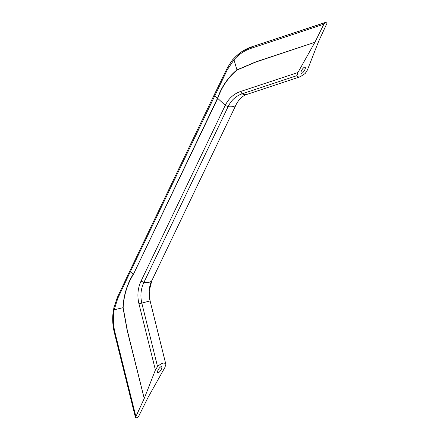 <?xml version="1.0" encoding="UTF-8"?>
<svg xmlns="http://www.w3.org/2000/svg" width="440" height="440" viewBox="0 0 440 440"><rect width="100%" height="100%" fill="white"/><g stroke="black" fill="none" stroke-linecap="round" stroke-linejoin="round"><path stroke-width="0.66" d="M151.965 280.28A24.112 7.838 -154.4 0 1 151.916 280.39A24.112 7.838 -154.4 0 1 143.891 282.425C140.839 288.877 140.145 295.768 141.806 303.1L138.952 303.787L155.403 369.985L157.542 366.575C161.772 362.808 164.549 362.07 165.869 364.364L150.106 300.894L149.204 290.966L151.871 280.478M236.17 104.538A24.112 7.838 -154.4 0 1 236.121 104.649A24.112 7.838 -154.4 0 1 228.091 106.684L225.247 105.358C228.69 98.417 233.838 93.786 240.68 91.46L242.072 93.825C235.846 96.03 231.181 100.314 228.091 106.684L143.891 282.425L141.048 281.1C137.758 288.211 137.06 295.774 138.952 303.787M325.193 22.5L251.389 46.948C244.602 49.225 238.716 53.158 233.734 58.74L233.613 58.806C232.683 59.334 230.406 62.733 226.787 69.008L213.917 95.453L217.729 98.357C221.848 86.807 228.267 77.374 236.99 70.07L255.965 61.996L314.902 42.29L255.965 61.809L236.902 69.905C228.113 77.226 221.656 86.658 217.525 98.203L133.524 274.103C127.27 284.207 123.811 295.394 123.156 307.654L127.331 330.479L144.227 398.492L155.403 369.985M144.227 398.492L127.199 330.561L123.002 307.637C123.635 295.29 127.072 284.064 133.32 273.944L130.251 271.882L117.838 298.227L117.304 297.512L113.911 307.632L113.064 312.675C112.294 319.341 112.728 326.007 114.367 332.668L135.548 417.907L137.583 417.511L138.919 415.795L148.027 397.485L164.89 367.461L165.869 364.364L150.095 300.9L141.806 303.1L157.542 366.575M161.145 366.647A3.619 1.221 122.7 0 0 158.312 369.617A3.619 1.221 122.7 0 0 157.713 372.779A3.619 1.221 122.7 0 0 158.186 372.823A3.619 1.221 122.7 0 0 161.018 369.848A3.619 1.221 122.7 0 0 161.618 366.685A3.619 1.221 122.7 0 0 161.145 366.647M144.133 398.712L135.883 416.603L114.989 332.519C113.113 324.868 112.849 317.284 114.197 309.777L117.838 298.227M135.729 418L135.883 416.603M213.917 95.453L129.718 271.194L130.251 271.882L227.343 69.685L226.924 68.921M314.902 42.29L323.884 24.206L251.169 48.29L251.389 46.948L327.08 22L326.925 23.397L318.577 41.509L307.406 70.015L305.267 73.425L300.317 76.725C298.716 77.242 297.589 76.879 296.934 75.636L297.913 72.54L240.68 91.46M314.782 42.515L297.913 72.54M236.99 70.07L233.981 59.769L227.343 69.685M301.664 73.354A3.619 1.221 -57.3 0 1 301.191 73.315A3.619 1.221 -57.3 0 1 301.791 70.153A3.619 1.221 -57.3 0 1 304.623 67.177A3.619 1.221 -57.3 0 1 305.096 67.221A3.619 1.221 -57.3 0 1 304.497 70.383A3.619 1.221 -57.3 0 1 301.664 73.354M325.226 22.49L323.884 24.206M150.095 300.889L150.095 300.9C148.819 296.824 148.583 287.018 151.404 281.529L236.121 104.649C238.898 99.231 242.55 95.799 247.066 94.358A24.112 11.264 -108.3 0 1 242.072 93.825L296.934 75.636M141.048 281.1L225.247 105.358L217.729 98.357L133.524 274.103M123.156 307.654L114.197 309.777L113.707 309.249M114.516 332.624L114.989 332.519M233.734 58.74L233.981 59.769C238.838 54.335 244.563 50.507 251.169 48.29M251.372 46.948L242.165 51.398L235.889 56.425L233.613 58.806M117.304 297.512L129.718 271.194M247.066 94.358L300.317 76.725"/></g></svg>
